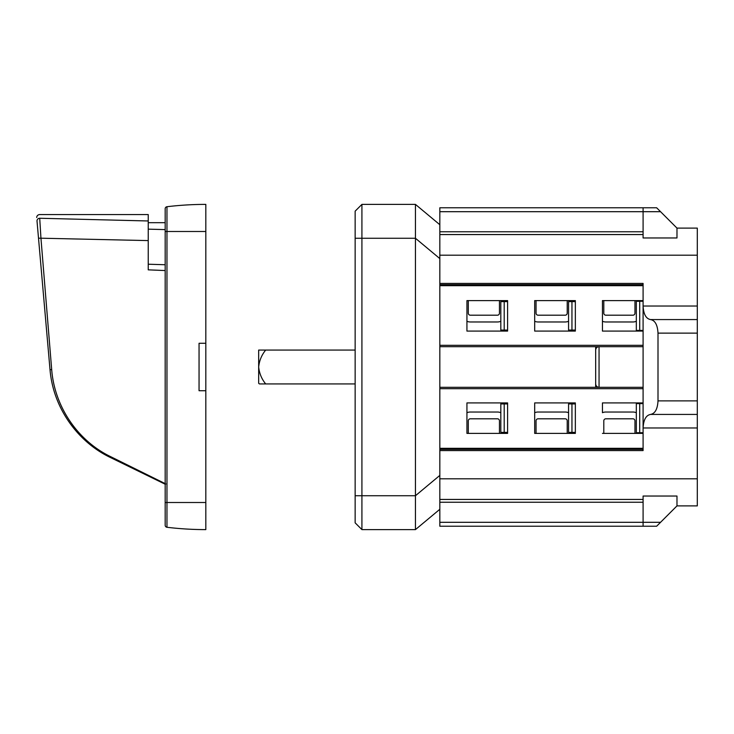 <?xml version="1.0" encoding="UTF-8"?>
<svg xmlns="http://www.w3.org/2000/svg" width="734" height="734" viewBox="0 0 734 734"><rect width="100%" height="100%" fill="white"/><g stroke="black" fill="none" stroke-linecap="round" stroke-linejoin="round"><path stroke-width="1.1" d="M355.146 238.266L361.917 238.266L361.917 204.391L355.146 211.163L355.146 522.837L361.917 529.609L415.444 529.609L439.831 509.286M658.003 400.874C657.554 409.095 655.067 413.609 650.553 414.426L697.3 414.426L697.3 400.874L658.003 400.874L658.003 333.126L697.3 333.126L697.3 228.109L676.977 228.109L656.646 207.777L643.094 207.777L643.094 211.695L439.831 211.695L439.831 526.223L643.094 526.223L643.094 496.037L676.977 496.037L676.977 505.891L656.646 526.223L643.094 526.223M415.444 529.609L415.444 204.391L439.831 224.714M595.669 346.677L595.669 387.323M605.66 315.189A2.037 2.037 90 0 0 605.834 315.198A2.037 2.037 90 0 1 603.798 313.161L603.798 300.601M632.937 315.198A2.037 2.037 90 0 0 634.965 313.161L634.965 300.601L634.965 313.161A2.037 2.037 90 0 1 632.937 315.198L605.834 315.198M605.834 321.969A8.808 8.808 90 0 1 602.449 321.29L602.449 331.089L602.449 321.29A8.808 8.808 90 0 0 605.834 321.969L632.937 321.969A8.808 8.808 90 0 0 636.323 321.29M641.745 300.601L641.745 301.279M634.965 420.839L634.965 433.399L634.965 420.839A2.037 2.037 90 0 0 632.937 418.802L605.834 418.802A2.037 2.037 90 0 0 603.798 420.839L603.798 433.399M641.745 432.721L641.745 433.399M602.449 402.911L602.449 412.701A8.808 8.808 90 0 1 605.834 412.031L632.937 412.031A8.808 8.808 90 0 1 636.323 412.701A8.808 8.808 90 0 0 632.937 412.031L605.834 412.031A8.808 8.808 90 0 0 602.449 412.701L602.449 402.911L643.094 402.911L643.094 387.323L439.831 387.323M567.217 433.399L567.217 420.839A2.037 2.037 90 0 0 565.18 418.802L538.077 418.802A2.037 2.037 90 0 0 536.049 420.839L536.049 433.399M573.988 432.381L573.988 433.399L573.988 432.381M568.566 412.701A8.808 8.808 90 0 0 565.18 412.031L538.077 412.031A8.808 8.808 90 0 0 534.691 412.701L534.691 402.911L575.346 402.911L534.691 402.911L534.691 433.399L534.691 412.701A8.808 8.808 90 0 1 538.077 412.031L565.18 412.031A8.808 8.808 90 0 1 568.566 412.701M536.049 300.601L536.049 313.161A2.037 2.037 90 0 0 538.077 315.198L565.18 315.198A2.037 2.037 90 0 0 567.217 313.161L567.217 300.601L567.217 313.161A2.037 2.037 90 0 1 565.18 315.198L538.077 315.198A2.037 2.037 90 0 1 537.912 315.189M573.988 300.601L573.988 301.619M538.077 321.969A8.808 8.808 90 0 1 534.691 321.29L534.691 331.089L534.691 321.29A8.808 8.808 90 0 0 538.077 321.969L565.18 321.969A8.808 8.808 90 0 0 568.566 321.29M499.459 433.399L499.459 420.839A2.037 2.037 90 0 0 497.423 418.802L470.329 418.802A2.037 2.037 90 0 0 468.292 420.839L468.292 433.399M506.231 432.381L506.231 433.399L506.231 432.381M500.817 412.701A8.808 8.808 90 0 0 497.423 412.031L470.329 412.031A8.808 8.808 90 0 0 466.934 412.701L466.934 402.911L507.589 402.911L466.934 402.911L466.934 433.399L466.934 412.701A8.808 8.808 90 0 1 470.329 412.031L497.423 412.031A8.808 8.808 90 0 1 500.817 412.701M468.292 300.601L468.292 313.161A2.037 2.037 90 0 0 470.329 315.198L497.423 315.198A2.037 2.037 90 0 0 499.459 313.161L499.459 300.601L499.459 313.161A2.037 2.037 90 0 1 497.423 315.198M506.231 300.601L506.231 301.619M470.329 321.969A8.808 8.808 90 0 1 466.934 321.29L466.934 331.089L466.934 321.29A8.808 8.808 90 0 0 470.329 321.969L497.423 321.969A8.808 8.808 90 0 0 500.817 321.29M643.094 330.41L636.323 330.41L636.323 301.279L643.094 301.279M639.709 403.59L639.709 432.721L636.323 432.721L636.323 403.59L643.094 403.59M571.951 330.071L571.951 301.619L568.566 301.619L568.566 330.071L575.346 330.071M575.346 403.929L568.566 403.929L568.566 432.381L575.346 432.381L575.346 433.399L575.346 402.911M504.203 330.071L504.203 301.619L500.817 301.619L500.817 330.071L507.589 330.071M507.589 403.929L500.817 403.929L500.817 432.381L507.589 432.381L507.589 433.399L507.589 402.911M572.63 331.089L572.63 330.071M572.63 403.929L572.63 402.911M504.882 331.089L504.882 330.071M504.882 403.929L504.882 402.911M575.346 331.089L575.346 300.601L534.691 300.601L534.691 331.089L575.346 331.089L534.691 331.089L534.691 300.601L575.346 300.601L575.346 301.619L571.951 301.619M507.589 331.089L507.589 300.601L466.934 300.601L466.934 331.089L507.589 331.089L466.934 331.089L466.934 300.601L507.589 300.601L507.589 301.619L504.203 301.619M602.449 300.601L602.449 331.089L602.449 300.601L643.094 300.601L643.094 285.691L439.831 285.691M639.709 432.721L643.094 432.721M697.3 333.126L697.3 400.874M697.3 319.574L650.553 319.574C655.067 320.391 657.554 324.905 658.003 333.126M599.054 346.677A3.386 3.386 0 0 0 595.669 350.063C595.87 348.008 596.999 346.879 599.054 346.677L599.054 387.323C596.999 387.121 595.87 385.992 595.669 383.937A3.386 3.386 0 0 0 599.054 387.323M534.691 433.399L575.346 433.399L534.691 433.399M650.553 319.574C646.03 318.749 643.544 314.235 643.094 306.023L643.094 300.601M602.449 331.089L643.094 331.089L643.094 306.023L697.3 306.023M643.094 331.089L643.094 387.323M602.449 433.399L643.094 433.399L643.094 402.911M697.3 414.426L697.3 427.977L643.094 427.977C643.544 419.765 646.03 415.251 650.553 414.426M466.934 433.399L507.589 433.399L466.934 433.399M643.094 346.677L439.831 346.677M643.094 285.691L643.094 283.425L439.831 283.425M676.977 228.109L676.977 237.963L643.094 237.963L643.094 211.695L660.563 211.695M643.094 207.777L439.831 207.777L439.831 211.695M697.3 427.977L697.3 505.891L676.977 505.891M439.831 450.575L643.094 450.575L643.094 433.399M643.094 448.309L439.831 448.309M258.671 367L258.671 383.313A176.683 124.936 180 0 0 259.451 383.937L265.69 383.937C261.653 379.001 259.313 373.358 258.671 367C259.295 360.678 261.634 355.027 265.69 350.063L258.671 350.063L258.671 367M259.451 383.937L355.146 383.937M355.146 350.063L265.69 350.063M361.917 529.609L361.917 495.734L415.444 495.734L439.831 475.403M439.831 258.597L415.444 238.266L361.917 238.266L361.917 495.734L355.146 495.734M361.917 204.391L415.444 204.391M165.847 483.963L164.746 484.009L110.476 457.539C78.41 442.318 53.224 408.664 50.004 369.551L37.021 221.136C36.59 216.301 36.59 216.301 37.021 221.136A2.707 2.642 175 0 1 39.719 218.255C39.306 213.337 39.306 213.337 39.719 218.255C39.306 213.337 39.306 213.337 39.719 218.255L148.231 220.971L148.231 269.846L165.178 270.552M50.004 369.551L51.701 369.752C54.545 406.297 77.465 440.785 110.862 456.768L110.852 456.777M51.701 369.752L40.948 238.201A2.707 0.523 175 0 1 38.48 237.899M148.231 240.596L40.948 238.201L39.719 218.255M165.178 264.735L148.231 264.222M36.7 217.512C36.81 215.888 37.709 214.906 39.397 214.567L148.231 214.557L148.231 220.971M205.823 390.717L205.823 343.283L199.052 343.283L199.052 390.717L205.823 390.717L205.823 529.609A325.217 325.217 0 0 1 166.967 527.278A2.037 2.037 0 0 1 165.178 525.26L165.178 231.494L165.178 525.26A2.037 2.037 0 0 0 166.967 527.278A325.217 325.217 0 0 0 205.823 529.609M205.823 204.391A325.217 325.217 0 0 0 166.967 206.722A325.217 325.217 0 0 1 205.823 204.391L205.823 343.283M205.823 231.494L166.967 231.494L166.967 206.722A2.037 2.037 0 0 0 165.178 208.74A2.037 2.037 0 0 1 166.967 206.722A2.037 2.037 0 0 0 165.178 208.74L165.178 231.494L166.967 231.494L166.967 527.278A2.037 2.037 0 0 1 165.178 525.26A2.037 2.037 0 0 0 166.967 527.278M165.178 255.248L165.178 229.604L148.231 229.155M639.709 330.41L639.709 301.279M571.951 403.929L571.951 432.381M504.203 403.929L504.203 432.381M660.563 522.305L439.831 522.305M643.094 345.319L439.831 345.319M643.094 284.682L439.831 284.682M697.3 255.203L439.831 255.203M643.094 231.76L439.831 231.76M643.094 234.559L439.831 234.559M643.094 502.239L439.831 502.239M643.094 499.441L439.831 499.441M697.3 478.797L439.831 478.797M643.094 449.318L439.831 449.318M643.094 388.681L439.831 388.681M165.297 483.678L110.862 456.768M205.823 502.506L165.178 502.506M165.178 222.686L148.231 222.686"/></g></svg>
